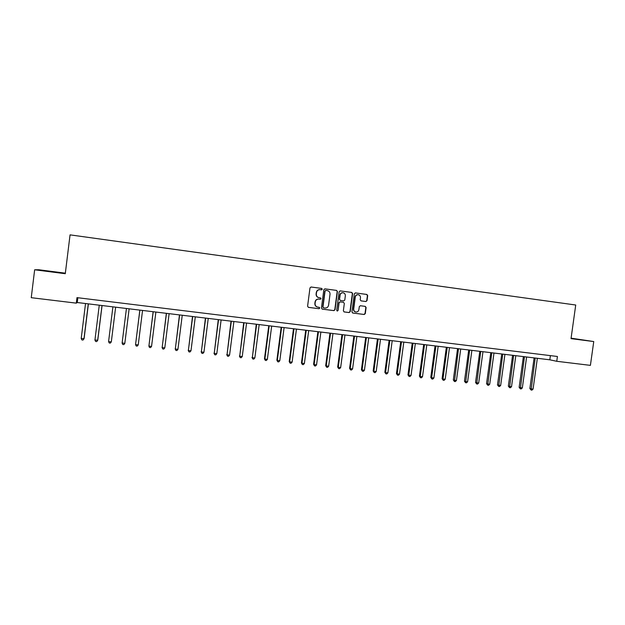<?xml version="1.0" encoding="UTF-8"?>
<svg xmlns="http://www.w3.org/2000/svg" width="625" height="625" viewBox="0 0 625 625"><rect width="100%" height="100%" fill="white"/><g stroke="black" fill="none" stroke-linecap="round" stroke-linejoin="round"><path stroke-width="0.94" d="M322.266 289.219L321.664 288.414L311.117 287.008L309.984 287.898L307.586 306.227L308.445 307.367L319 308.719L319.789 308.094L319.188 307.297L317.828 307.125C315.93 306.68 315.016 305.461 315.078 303.469L315.281 301.945C315.719 300.023 316.898 299.07 318.82 299.094L320.258 299.281L321.031 298.664L320.43 297.859L319.062 297.68C317.172 297.234 316.25 296.016 316.32 294.016L316.516 292.492C316.945 290.594 318.109 289.648 320 289.641L321.508 289.844L322.266 289.219M321.344 289.82L322.039 289.195L321.438 288.398L310.992 287M308.297 307.336L318.781 308.672L319.562 308.055L319.109 307.289M317.508 307.062C315.672 306.586 314.789 305.375 314.859 303.43L315.062 301.906C315.5 299.984 316.68 299.039 318.602 299.062L320.031 299.25L320.805 298.625L320.273 297.844M361 300.867L365.945 301.523L367.023 300.641L367.695 295.578L366.859 294.453L355.43 292.922L354.328 293.797L351.93 311.898L352.773 313.031L364.203 314.492L365.297 313.609L366.109 307.508L365.273 306.375L360.383 305.742L359.297 306.617L358.891 309.656C358.523 311.258 357.539 312.047 355.945 312.008C354.391 311.641 353.641 310.641 353.703 308.984L355.281 297.078C355.633 295.508 356.586 294.719 358.141 294.719C359.742 295.055 360.523 296.07 360.469 297.758L360.203 299.742L361.039 300.875L365.922 301.516L366.742 300.609L367.414 295.547L366.586 294.422L355.312 292.914M65.352 273.172L38.844 269.766L34.648 269.781L65.281 273.711L70.055 234.867L575.727 305.016L571.031 338.641L593.75 341.555L590.406 365.367L556.75 361.289L557.422 356.484L76.977 297.633L76.297 303.141L77.258 302.523L549.812 359.805L556.75 361.289M34.648 269.781L31.25 297.688L76.297 303.141M337.43 291.547L336.586 290.406L324.914 288.852L323.836 289.742L321.438 308L322.289 309.141L333.922 310.625L335.031 309.742L337.43 291.547L336.336 290.383L324.836 288.852M340.258 290.898L351.789 292.438L352.625 293.57L350.227 311.688L349.125 312.562L344.195 311.938L343.359 310.805L344.328 303.445L343.484 302.312L340.203 301.883L339.094 302.766L338.086 310.438L337.305 311.055L336.711 310.258L339.148 291.781L340.203 290.891M593.75 341.555L571.094 338.172M77.844 297.734L77.258 302.523M550.391 355.625L549.812 359.805M50.891 271.75L63.367 273.102L41.523 270.297L50.891 271.75M579.281 339.594L571.078 338.281M319.891 289.633L319.773 289.617C317.883 289.625 316.727 290.57 316.297 292.461L316.516 292.492M318.961 297.664L318.844 297.648C316.945 297.203 316.031 295.984 316.094 293.984L316.297 292.461M322.117 309.102L333.68 310.578L334.789 309.695L337.188 291.523M325.859 290.422L325.07 291.039L322.969 307.062L323.57 307.859L325 308.047C326.938 308.094 328.133 307.148 328.578 305.211L330.016 294.273C330.086 292.281 329.18 291.062 327.289 290.609L325.859 290.422M325.602 290.391L325.07 291.039M323.477 307.844L322.742 307.016L324.844 291.016M340.141 290.891L351.789 292.438M344.023 311.898L348.867 312.516L349.969 311.633L352.367 293.547L351.523 292.414M343.484 302.312L339.945 301.844L338.844 302.727L338.086 310.438M337.141 311.016L337.836 310.391M345.336 295.812C345.391 294.109 344.602 293.086 342.984 292.75C341.422 292.758 340.461 293.547 340.102 295.117L339.547 299.336L340.391 300.469L343.688 300.906L344.781 300.023L345.336 295.812M342.891 292.75L342.734 292.727C341.172 292.727 340.211 293.516 339.852 295.086L340.102 295.117M340.391 300.469L339.297 299.297L339.852 295.086M358.039 294.711L357.875 294.688C356.32 294.695 355.367 295.477 355.016 297.039L355.281 297.078M355.672 311.953C354.125 311.586 353.383 310.586 353.438 308.938L355.016 297.039M352.594 312.992L363.922 314.438L365.023 313.562L365.836 307.461L365.117 306.359M85.531 303.523L81.203 338.531L84.094 338.633L88.391 303.867M81.203 338.531L81.906 339.938L83.008 340.055L83.961 338.836L88.289 303.859M99.266 305.188L94.938 340.07L97.766 340.164L102.062 305.531M94.938 340.07L95.617 341.461L96.711 341.586L97.672 340.375L102 305.523M111.344 341.68L115.641 307.172L111.344 341.68M112.906 306.844L108.578 341.594L111.289 341.898L110.32 343.102L109.234 342.984L108.578 341.594M124.812 343.406L123.836 344.609L122.758 344.492L122.109 343.109L126.438 308.484L122.133 342.891L124.812 343.406L129.133 308.812M139.828 310.109L135.555 344.609L138.234 344.914L142.555 310.438M139.883 310.109L135.555 344.609L136.18 345.984L137.25 346.109L138.234 344.914M55.703 272.336L47.859 271.336M44.727 270.914L59.078 272.742M153.133 311.719L148.898 346.102L151.555 346.398L155.883 312.055M153.227 311.727L148.898 346.102L149.508 347.477L150.57 347.594L151.555 346.398M166.352 313.32L162.148 347.586L164.789 347.883L169.117 313.656M166.477 313.336L162.148 347.586L162.742 348.953L162.047 347.359M164.789 347.883L163.797 349.07L162.742 348.953M179.469 314.914L175.305 349.062L177.93 349.352L182.25 315.25M179.633 314.93L175.305 349.062L175.883 350.414L175.172 348.828M177.93 349.352L176.93 350.531L175.883 350.414M192.492 316.492L188.375 350.523L190.977 350.812L195.297 316.828M192.695 316.516L188.375 350.523L188.93 351.875L188.195 350.281M190.977 350.812L189.969 351.984L188.93 351.875M205.43 318.055L201.344 351.969L203.93 352.258L208.25 318.398M205.664 318.086L201.344 351.969L201.883 353.32L201.133 351.734M203.93 352.258L202.914 353.43L201.883 353.32M218.273 319.617L214.227 353.414L216.789 353.703L221.117 319.961M218.547 319.648L214.227 353.414L214.75 354.75L213.977 353.172M216.789 353.703L215.773 354.867L214.75 354.75M231.023 321.164L227.016 354.844L229.57 355.133L233.891 321.508M231.344 321.195L227.016 354.844L227.523 356.18L226.734 354.602M229.57 355.133L228.547 356.289L227.523 356.18M243.695 322.695L239.719 356.266L242.25 356.547L246.57 323.047M244.039 322.742L239.719 356.266L240.219 357.594L239.398 356.016M242.25 356.547L241.227 357.703L240.219 357.594M256.273 324.219L252.336 357.68L254.852 357.961L259.172 324.57M256.656 324.266L252.336 357.68L252.813 359L251.984 357.422M254.852 357.961L253.82 359.109L252.813 359M268.766 325.734L264.477 358.82L264.867 359.078L267.359 359.359L271.68 326.086M269.188 325.789L264.867 359.078L265.328 360.391L264.477 358.82M267.359 359.359L266.328 360.5L265.328 360.391M281.172 327.242L276.883 360.211L277.312 360.469L279.789 360.75L284.102 327.594M281.625 327.297L277.312 360.469L277.758 361.781L276.883 360.211M279.789 360.75L278.742 361.891L277.758 361.781M293.492 328.734L289.211 361.594L289.664 361.852L292.125 362.133L296.445 329.094M293.984 328.789L289.664 361.852L290.094 363.156L289.211 361.594M292.125 362.133L291.078 363.266L290.094 363.156M305.734 330.219L301.445 362.961L301.938 363.227L304.383 363.5L308.695 330.578M306.25 330.281L301.938 363.227L302.359 364.523L301.445 362.961M304.383 363.5L303.336 364.633L302.359 364.523M317.891 331.688L313.602 364.32L314.133 364.594L316.555 364.859L320.867 332.055M318.445 331.758L314.133 364.594L314.531 365.883L313.602 364.32M316.555 364.859L315.5 365.992L314.531 365.883M329.961 333.156L325.68 365.672L326.234 365.945L328.648 366.219L332.961 333.516M330.547 333.227L326.234 365.945L326.625 367.227L325.68 365.672M328.648 366.219L327.586 367.336L326.625 367.227M341.953 334.609L337.672 367.016L338.266 367.289L340.656 367.562L344.969 334.969M342.57 334.68L338.266 367.289L338.633 368.57L337.672 367.016M340.656 367.562L339.594 368.672L338.633 368.57M353.867 336.055L349.586 368.352L350.203 368.625L352.586 368.891L356.891 336.422M354.516 336.133L350.203 368.625L350.562 369.898L349.586 368.352M352.586 368.891L351.516 370.008L350.562 369.898M365.695 337.484L361.422 369.672L362.07 369.953L364.438 370.219L368.734 337.852M366.375 337.57L362.07 369.953L362.414 371.219L361.422 369.672M364.438 370.219L363.359 371.328L362.414 371.219M377.445 338.906L373.172 370.992L373.852 371.273L376.203 371.539L380.508 339.281M378.156 338.992L373.852 371.273L374.188 372.531L373.172 370.992M376.203 371.539L375.125 372.641L374.188 372.531M389.125 340.328L384.852 372.297L385.562 372.586L387.891 372.844L392.195 340.695M389.859 340.414L385.562 372.586L385.875 373.836L384.852 372.297M387.891 372.844L386.812 373.945L385.875 373.836M400.719 341.734L396.445 373.594L397.188 373.883L399.508 374.141L403.805 342.102M401.492 341.82L397.188 373.883L397.492 375.133L396.445 373.594M399.508 374.141L398.422 375.234L397.492 375.133M412.242 343.125L407.969 374.883L408.742 375.18L411.047 375.438L415.336 343.5M413.039 343.227L408.742 375.18L409.031 376.422L407.969 374.883M411.047 375.438L409.953 376.523L409.031 376.422M423.688 344.516L419.414 376.164L420.219 376.461L422.5 376.719L426.797 344.891M424.508 344.617L420.219 376.461L420.492 377.695L419.414 376.164M422.5 376.719L421.406 377.805L420.492 377.695M435.055 345.891L430.789 377.438L431.617 377.734L433.891 377.992L438.18 346.273M435.906 346L431.617 377.734L431.883 378.969L430.789 377.438M433.891 377.992L432.789 379.07L431.883 378.969M446.352 347.266L442.086 378.703L442.945 379L445.195 379.258L449.484 347.641M447.234 347.367L442.945 379L443.195 380.234L442.086 378.703M445.195 379.258L444.094 380.328L443.195 380.234M457.57 348.625L453.312 379.961L454.195 380.266L456.438 380.516L460.719 349.008M458.484 348.734L454.43 381.484L453.312 379.961M456.438 380.516L455.328 381.586L454.43 381.484M468.719 349.977L464.461 381.211L465.375 381.516L467.602 381.758L471.883 350.359M469.656 350.086L465.594 382.727L464.461 381.211M467.602 381.758L466.484 382.828L465.594 382.727M479.797 351.312L475.539 382.453L476.477 382.758L478.688 383L482.969 351.703M480.758 351.43L476.688 383.969L475.539 382.453M478.688 383L477.57 384.062L476.688 383.969M490.797 352.648L486.547 383.68L487.508 383.992L489.711 384.234L493.984 353.039M491.789 352.773L487.711 385.195L486.547 383.68M489.711 384.234L488.586 385.297L487.711 385.195M501.734 353.977L497.484 384.906L498.469 385.219L500.656 385.461L504.93 354.367M502.75 354.102L498.664 386.414L497.484 384.906M500.656 385.461L499.531 386.516L498.664 386.414M512.594 355.289L508.344 386.125L509.367 386.438L511.531 386.68L515.805 355.68M513.641 355.422L509.539 387.633L508.344 386.125M511.531 386.68L510.406 387.727L509.539 387.633M523.391 356.602L519.141 387.328L520.188 387.648L522.344 387.883L526.609 356.992M524.461 356.727L520.352 388.836L519.141 387.328M522.344 387.883L521.211 388.93L520.352 388.836M534.109 357.898L529.867 388.531L530.938 388.852L533.078 389.086L537.352 358.297M535.211 358.031L531.094 390.031L529.867 388.531M533.078 389.086L531.953 390.133L531.094 390.031"/></g></svg>
